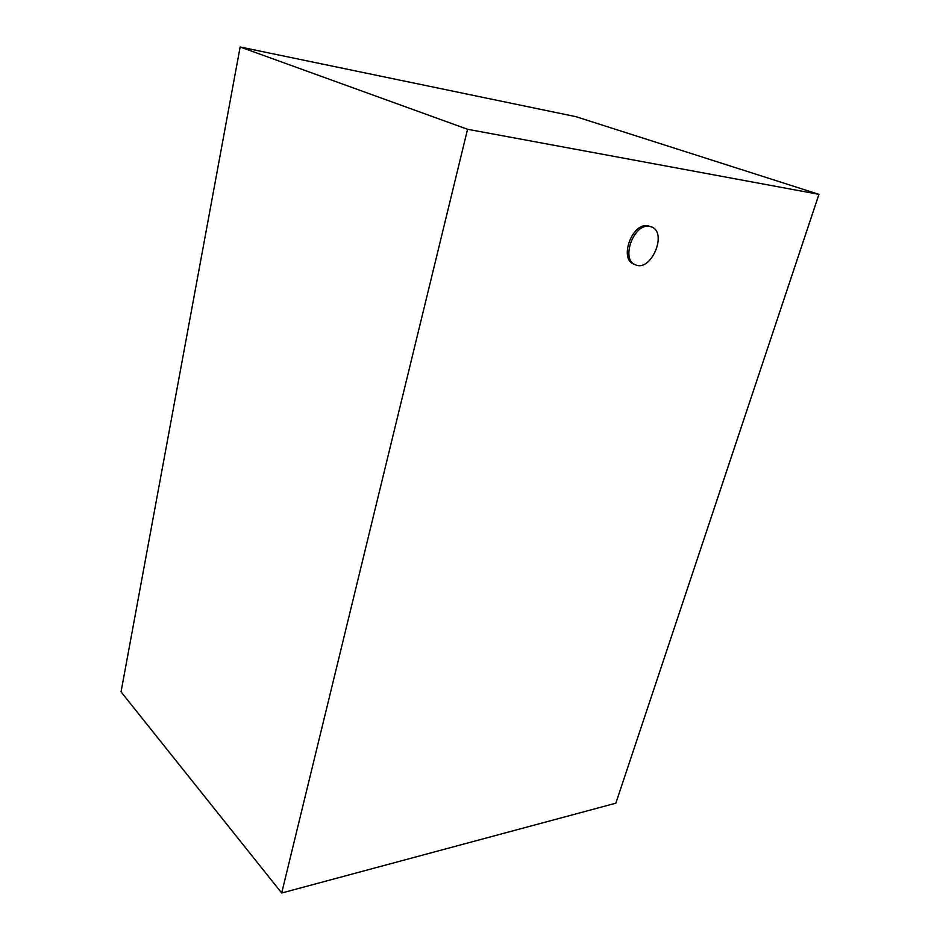 <?xml version="1.0" encoding="UTF-8"?>
<svg xmlns="http://www.w3.org/2000/svg" width="940" height="940" viewBox="0 0 940 940"><rect width="100%" height="100%" fill="white"/><g stroke="black" fill="none" stroke-linecap="round" stroke-linejoin="round"><path stroke-width="1.41" d="M649.411 226.376C633.678 223.109 620.482 259.828 635.428 264.774C651.032 272.353 667.999 232.427 651.397 226.881L649.411 226.376M635.428 264.774L633.842 264.105C618.884 259.158 632.056 222.475 647.789 225.753L651.397 226.881M121.037 691.852L240.147 47L467.568 129.274L281.695 893L121.037 691.852M281.695 893L615.841 803.183L818.963 194.345L575.879 116.666L240.147 47M818.963 194.345L467.568 129.274"/></g></svg>
